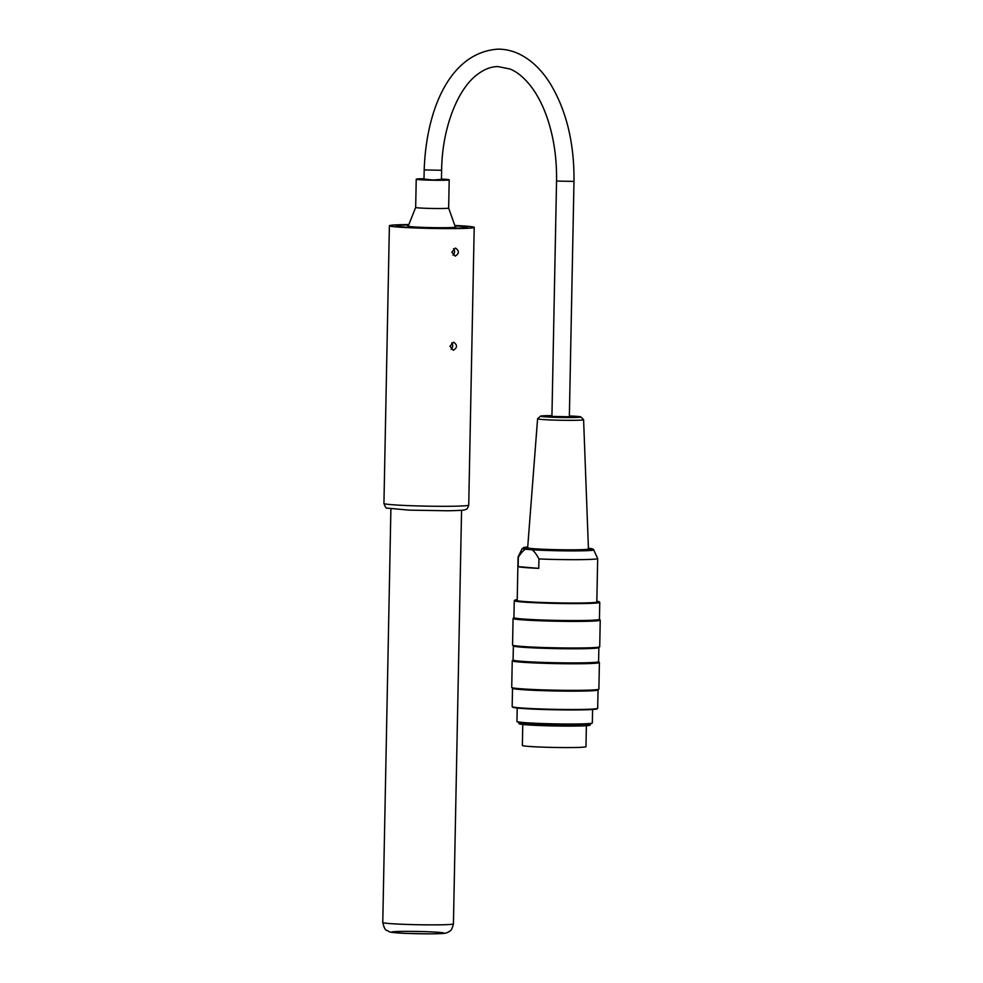 <?xml version="1.0" encoding="UTF-8"?>
<svg xmlns="http://www.w3.org/2000/svg" width="983" height="983" viewBox="0 0 983 983"><rect width="100%" height="100%" fill="white"/><g stroke="black" fill="none" stroke-linecap="round" stroke-linejoin="round"><path stroke-width="1.47" d="M454.797 225.463A42.404 1.855 -178.9 0 1 474.199 227.417A42.404 1.855 -178.9 0 1 455.707 228.584A42.404 1.855 -178.9 0 1 411.975 227.835A42.404 1.855 -178.9 0 1 389.391 225.746A42.404 1.855 -178.9 0 1 408.854 224.566M455.313 248.121L455.571 248.121C459.417 250.935 459.282 253.602 455.154 256.121L451.824 252.139L455.313 248.121M453.47 342.256L453.716 342.256C457.574 345.07 457.427 347.736 453.31 350.255L449.968 346.274L453.47 342.256M453.003 255.187C454.871 253.184 455.043 251.034 453.544 248.724M451.148 349.334C453.016 347.318 453.2 345.168 451.689 342.858M396.456 225.881A35.339 1.548 -178.9 0 0 431.758 228.13A35.339 1.548 -178.9 0 0 467.122 227.27A35.339 1.548 -178.9 0 0 461.027 226.287A35.339 1.548 -178.9 0 0 454.932 225.857A35.572 1.561 -178.9 0 1 467.367 227.282A35.572 1.561 -178.9 0 1 451.848 228.265A35.572 1.561 -178.9 0 1 415.17 227.626A35.572 1.561 -178.9 0 1 396.223 225.881A35.572 1.561 -178.9 0 1 408.707 224.935A35.339 1.548 -178.9 0 0 396.456 225.881L396.456 226.065M586.384 725.724L585.966 746.675A31.812 1.388 -178.9 0 1 554.142 747.449A31.812 1.388 -178.9 0 1 522.366 745.433L522.772 724.471M525.586 549.214A35.806 1.573 -178.9 0 1 522.243 548.453L527.724 547.039A34.528 1.511 1.1 0 0 526.765 548.391A34.528 1.511 1.1 0 0 573.556 550.025A34.528 1.511 1.1 0 0 588.412 548.244L593.462 549.337L597.676 558.528A39.824 1.745 -178.9 0 1 597.676 558.565A39.824 1.745 -178.9 0 1 538.942 558.946C536.485 554.277 534.174 551.205 532.036 549.755L525.586 549.214C523.386 550.308 520.978 552.974 518.336 557.214L518.152 566.626A39.824 1.745 1.1 0 0 538.758 568.358L538.942 558.946M518.336 557.214A39.824 1.745 -178.9 0 1 518.053 557.005A39.824 1.745 -178.9 0 1 518.066 556.968L517.193 600.711M538.758 568.358L518.152 566.626M537.59 418.783L527.662 547.764A30.399 1.327 1.1 0 0 532.921 548.625A30.399 1.327 1.1 0 0 567.007 549.816A30.399 1.327 1.1 0 0 588.436 548.956L583.595 419.692A23.002 1.008 -178.9 0 1 577.082 420.269A23.002 1.008 -178.9 0 1 541.559 419.434A23.002 1.008 -178.9 0 1 537.59 418.783A23.002 1.008 -178.9 0 1 537.615 418.746L540.49 416.141A20.188 0.885 1.1 0 0 552.618 417.234A20.188 0.885 1.1 0 0 575.116 417.48A20.188 0.885 1.1 0 0 580.806 416.939A20.188 0.885 1.1 0 0 569.378 415.956M580.806 416.939L583.57 419.643A23.002 1.008 -178.9 0 1 583.595 419.692M551.942 415.612A20.188 0.885 1.1 0 0 540.49 416.141M556.55 181.069L573.986 181.413L569.354 416.755L551.93 416.411L556.55 181.069C556.906 157.599 553.589 135.961 546.597 116.166C542.665 105.279 537.922 95.965 532.368 88.249C525.266 78.603 517.832 72.189 510.054 69.019L498.037 66.586C490.812 66.561 483.538 69.486 476.239 75.359C456.997 90.436 442.043 129.24 441.625 170.268L424.189 169.924L423.992 179.643M592.208 723.07L590.033 724.274A35.535 1.561 -178.9 0 1 563.738 725.147A35.535 1.561 -178.9 0 1 525.229 723.758A35.535 1.561 -178.9 0 1 519.184 722.886L517.046 721.596A37.698 1.647 1.1 0 0 523.46 722.53A37.698 1.647 1.1 0 0 564.316 724.004A37.698 1.647 1.1 0 0 592.208 723.07A37.698 1.647 1.1 0 0 592.331 722.947L592.589 709.505M517.205 708.03L516.947 721.473A37.698 1.647 1.1 0 0 517.046 721.596M596.841 601.461A40.881 1.794 -178.9 0 1 597.848 601.965A40.881 1.794 -178.9 0 1 556.98 602.874A40.881 1.794 -178.9 0 1 516.186 600.355A40.881 1.794 -178.9 0 1 517.218 599.9M517.218 599.679A42.294 1.855 1.1 0 0 514.773 600.171A42.294 1.855 1.1 0 0 556.98 602.935A42.294 1.855 1.1 0 0 599.261 601.829A42.294 1.855 1.1 0 0 596.841 601.24M599.261 601.829L599.728 602.309A42.76 1.88 -178.9 0 1 599.765 602.395A42.76 1.88 -178.9 0 1 569.562 603.599A42.76 1.88 -178.9 0 1 521.641 601.915A42.76 1.88 -178.9 0 1 514.256 600.711A42.76 1.88 -178.9 0 1 514.293 600.638L514.773 600.171M512.524 688.297L512.168 706.617A42.76 1.88 1.1 0 0 512.204 706.703A42.76 1.88 1.1 0 0 519.552 707.821A42.76 1.88 1.1 0 0 566.577 709.493A42.76 1.88 1.1 0 0 597.639 708.374A42.76 1.88 1.1 0 0 597.676 708.301L598.045 689.98M597.639 708.374L597.16 708.841A42.294 1.855 -178.9 0 1 566.441 709.935A42.294 1.855 -178.9 0 1 519.933 708.288A42.294 1.855 -178.9 0 1 512.671 707.182L512.204 706.703M599.433 619.302L600.195 620.101A43.584 1.905 -178.9 0 1 600.232 620.175A43.584 1.905 -178.9 0 1 569.452 621.403A43.584 1.905 -178.9 0 1 520.609 619.695A43.584 1.905 -178.9 0 1 513.077 618.467A43.584 1.905 -178.9 0 1 513.126 618.381L513.925 617.619A42.76 1.88 -178.9 0 0 521.309 618.86A42.76 1.88 -178.9 0 0 569.218 620.543A42.76 1.88 -178.9 0 0 599.433 619.339L599.765 602.395M599.667 646.851L598.831 647.662A42.76 1.88 -178.9 0 1 567.769 648.768A42.76 1.88 -178.9 0 1 520.757 647.097A42.76 1.88 -178.9 0 1 513.409 645.978L512.598 645.143A43.584 1.905 1.1 0 0 520.081 646.286A43.584 1.905 1.1 0 0 568.014 647.994A43.584 1.905 1.1 0 0 599.667 646.851A43.584 1.905 1.1 0 0 599.716 646.777L600.232 620.175M513.077 618.467L512.561 645.057A43.584 1.905 1.1 0 0 512.598 645.143M598.868 647.625L598.598 661.706L599.36 662.456A43.584 1.905 -178.9 0 1 599.409 662.542A43.584 1.905 -178.9 0 1 568.616 663.758A43.584 1.905 -178.9 0 1 519.774 662.05A43.584 1.905 -178.9 0 1 512.241 660.822A43.584 1.905 -178.9 0 1 512.29 660.748L513.089 659.974M598.598 661.706A42.76 1.88 -178.9 0 1 568.395 662.898A42.76 1.88 -178.9 0 1 520.474 661.215A42.76 1.88 -178.9 0 1 513.089 660.023L513.359 645.942M598.844 689.218L597.996 690.029A42.76 1.88 -178.9 0 1 566.933 691.135A42.76 1.88 -178.9 0 1 519.921 689.464A42.76 1.88 -178.9 0 1 512.573 688.346L511.762 687.51A43.584 1.905 1.1 0 0 519.257 688.641A43.584 1.905 1.1 0 0 567.179 690.349A43.584 1.905 1.1 0 0 598.844 689.218A43.584 1.905 1.1 0 0 598.88 689.132L599.409 662.542M512.241 660.822L511.725 687.424A43.584 1.905 1.1 0 0 511.762 687.51M590.132 724.213L590.119 725.098A35.535 1.561 -178.9 0 1 565.016 726.093A35.535 1.561 -178.9 0 1 525.205 724.704A35.535 1.561 -178.9 0 1 519.073 723.709L519.085 722.824M441.441 179.066A16.49 0.725 -178.9 0 1 449.206 179.84L448.653 208.077A16.49 0.725 -178.9 0 1 448.653 208.077A16.49 0.725 -178.9 0 1 432.151 208.47A16.49 0.725 -178.9 0 1 415.674 207.425L415.674 207.413A16.49 0.725 -178.9 0 1 415.674 207.413L408.24 226.102A23.555 1.032 -178.9 0 1 408.24 226.102L408.228 226.323M449.206 179.84A16.49 0.725 -178.9 0 1 432.704 180.233A16.49 0.725 -178.9 0 1 416.227 179.189A16.49 0.725 -178.9 0 1 416.227 179.176A16.49 0.725 -178.9 0 1 424.017 178.722M448.653 208.064L455.35 227.024A23.555 1.032 -178.9 0 1 455.35 227.036A23.555 1.032 -178.9 0 1 431.77 227.614A23.555 1.032 -178.9 0 1 408.24 226.115M441.441 179.385L432.704 180L424.005 179.041M455.276 226.815A24.034 1.057 -178.9 0 1 455.817 227.048A24.034 1.057 -178.9 0 1 431.77 227.626A24.034 1.057 -178.9 0 1 407.761 226.102A24.034 1.057 -178.9 0 1 408.326 225.893M450.239 506.282A42.404 1.855 -178.9 0 1 406.52 505.532A42.404 1.855 -178.9 0 1 383.935 503.443C385.299 507.191 386.38 508.752 387.204 508.125L409.321 510.14L447.634 510.767C464.566 510.472 464.394 509.931 465.291 509.661L466.188 509.268C466.925 509.452 467.773 508.076 468.731 505.115A42.404 1.855 -178.9 0 1 450.239 506.282M593.83 549.853A35.806 1.573 -178.9 0 1 571.602 550.898A35.806 1.573 -178.9 0 1 532.036 549.755M453.433 923.873A35.339 1.548 -178.9 0 1 418.07 924.733A35.339 1.548 -178.9 0 1 382.768 922.484C385.213 932.818 387.044 929.525 388.899 931.577C391.05 932.375 391.738 932.621 405.131 933.346L427.347 933.85C444.599 933.739 444.955 933.383 446.97 932.707L448.494 932.019C449.575 930.508 451.185 932.781 453.433 923.873L461.568 510.288M439.352 932.375A25.914 1.13 1.1 0 0 394.588 931.638A25.914 1.13 1.1 0 0 419.802 933.764A25.914 1.13 1.1 0 0 439.352 932.375M389.391 225.746L383.935 503.443M474.199 227.417L468.731 505.115M597.676 558.565L596.816 602.272M522.243 548.453L518.066 556.968M514.256 600.711L513.925 617.656M441.428 179.975L441.625 170.268M573.986 181.413C574.367 142.891 566.368 110.157 550.001 83.223C541.67 70.039 531.778 60.491 520.339 54.581C513.114 50.932 505.631 49.113 497.889 49.15C450.325 52.455 426.278 108.855 424.189 169.924M416.227 179.189L415.674 207.425M390.89 508.899L382.768 922.484"/></g></svg>
